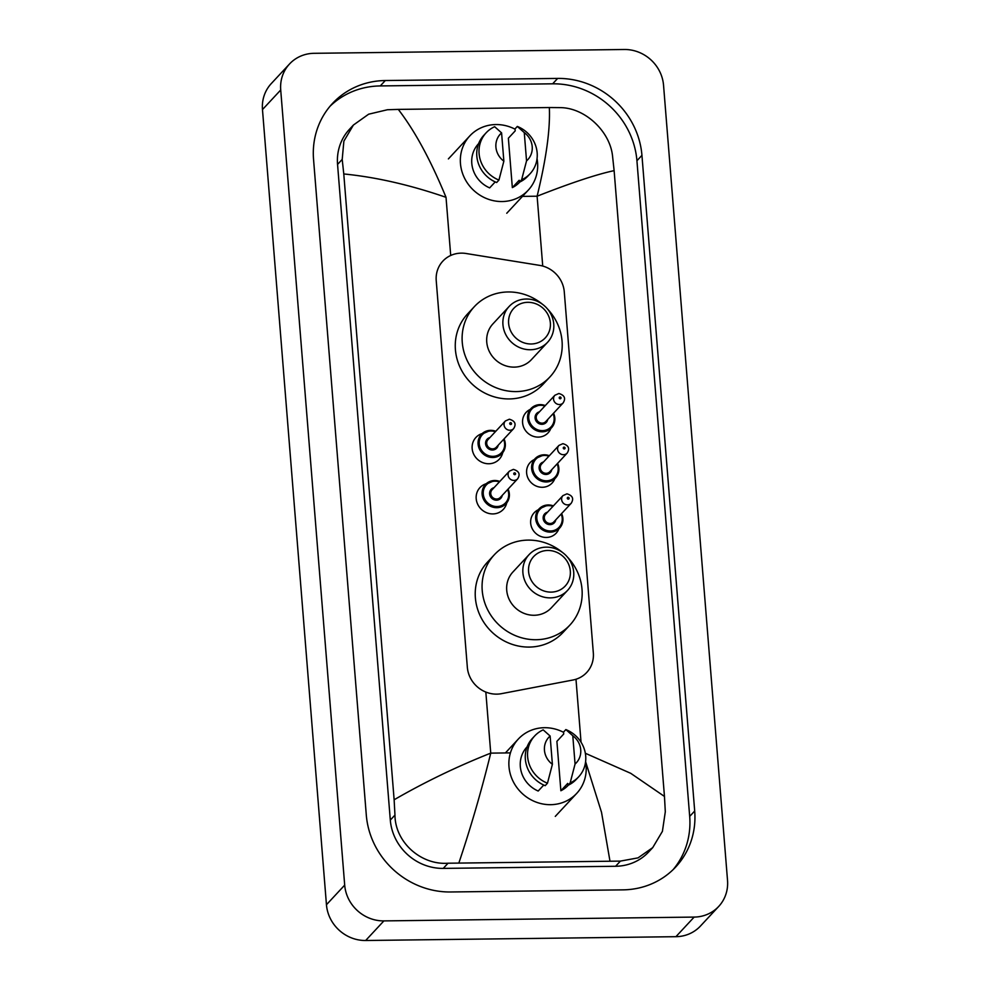 <?xml version="1.0" encoding="UTF-8"?>
<svg xmlns="http://www.w3.org/2000/svg" width="990" height="990" viewBox="0 0 990 990"><rect width="100%" height="100%" fill="white"/><g stroke="black" fill="none" stroke-linecap="round" stroke-linejoin="round"><path stroke-width="1.49" d="M558.806 528.969A15.011 14.021 -137.1 0 1 556.17 533.189A15.011 14.021 -137.1 0 1 546.344 537.446A15.011 14.021 -137.1 0 1 532.187 528.598A15.011 14.021 -137.1 0 1 534.192 512.733A15.011 14.021 -137.1 0 1 538.201 509.8M554.771 478.801A15.011 14.021 -137.1 0 1 552.135 483.009A15.011 14.021 -137.1 0 1 542.31 487.278A15.011 14.021 -137.1 0 1 528.14 478.43A15.011 14.021 -137.1 0 1 530.157 462.553A15.011 14.021 -137.1 0 1 534.167 459.62M550.737 428.633A15.011 14.021 -137.1 0 1 548.101 432.84A15.011 14.021 -137.1 0 1 538.275 437.11A15.011 14.021 -137.1 0 1 524.106 428.249A15.011 14.021 -137.1 0 1 526.123 412.385A15.011 14.021 -137.1 0 1 530.133 409.452M506.756 502.833A15.964 14.924 -137.1 0 1 503.328 509.38A15.964 14.924 -137.1 0 1 492.871 513.921A15.964 14.924 -137.1 0 1 477.811 504.504A15.964 14.924 -137.1 0 1 479.94 487.625A15.964 14.924 -137.1 0 1 486.226 483.726M502.722 452.665A15.964 14.924 -137.1 0 1 499.282 459.212A15.964 14.924 -137.1 0 1 488.837 463.753A15.964 14.924 -137.1 0 1 473.764 454.336A15.964 14.924 -137.1 0 1 475.905 437.456A15.964 14.924 -137.1 0 1 482.192 433.558M466.03 253.49A28.153 26.297 42.9 0 0 461.266 253.143A28.153 26.297 42.9 0 0 442.852 261.125A28.153 26.297 42.9 0 0 436.231 280.64L467.342 667.31A28.153 26.297 42.9 0 0 501.447 693.668L572.987 680.006A28.153 26.297 42.9 0 0 586.711 672.482A28.153 26.297 42.9 0 0 593.332 652.979L564.275 291.852A28.153 26.297 42.9 0 0 539.624 265.37L466.03 253.49M718.715 906.432L700.462 926.034A37.533 35.058 -137.1 0 1 675.91 936.688L365.657 940.5A37.533 35.058 -137.1 0 1 326.453 904.724L262.474 109.581A37.533 35.058 -137.1 0 1 271.285 83.568L289.538 63.966A37.533 35.058 -137.1 0 1 314.09 53.312L624.343 49.5A37.533 35.058 -137.1 0 1 663.548 85.276L727.526 880.419A37.533 35.058 -137.1 0 1 718.715 906.432A37.533 35.058 -137.1 0 1 694.151 917.087L383.897 920.898A37.533 35.058 -137.1 0 1 344.693 885.122L280.714 89.991A37.533 35.058 -137.1 0 1 289.538 63.966M557.667 78.42L385.296 80.537A80.685 75.376 42.9 0 0 332.504 103.455A80.685 75.376 42.9 0 0 313.545 159.378L366.3 815.055A80.685 75.376 42.9 0 0 450.586 891.978L622.945 889.862A80.685 75.376 42.9 0 0 675.749 866.955A80.685 75.376 42.9 0 0 694.695 811.02L641.941 155.343A80.685 75.376 42.9 0 0 557.667 78.42L552.643 83.816L380.284 85.932A80.685 75.376 42.9 0 0 330.066 106.215M673.163 869.579A80.685 75.376 42.9 0 0 689.684 816.404L636.929 160.739A80.685 75.376 42.9 0 0 552.643 83.816M549.339 107.539L559.783 107.625C584.843 107.489 610.038 131.311 612.55 156.098L614.122 170.639C596.525 174.413 570.859 182.927 537.112 196.206C546.245 158.746 550.316 129.183 549.339 107.539L398.289 109.395C414.748 130.73 430.662 160.046 446.02 197.319C409.996 184.907 375.915 177.123 343.778 173.955L342.206 159.415L343.877 141.137L353.418 125.037L349.458 129.294A50.663 47.334 42.9 0 0 337.553 164.414L390.308 820.091A50.663 47.334 42.9 0 0 443.235 868.391L615.594 866.275A50.663 47.334 42.9 0 0 648.747 851.883L652.719 847.626L638.043 857.872L620.408 861.102L448.049 863.218C421.196 865.285 395.121 842.416 394.961 815.092L394.131 799.771C424.599 782.149 456.811 766.607 490.743 753.13C481.474 790.738 470.856 827.318 458.902 862.872M614.122 170.639L664.463 796.443L665.305 811.763L662.409 831.352L652.719 847.626M343.778 173.955L394.131 799.771M353.418 125.037L368.651 114.197L387.424 109.742L398.289 109.395M585.337 753.266L630.741 773.326L664.463 796.443M609.964 861.015L601.524 812.32L585.597 761.669M537.05 158.647A39.872 37.249 -137.1 0 1 528.202 190.216A39.872 37.249 -137.1 0 1 502.116 201.539A39.872 37.249 -137.1 0 1 464.483 178.027A39.872 37.249 -137.1 0 1 469.829 135.877A39.872 37.249 -137.1 0 1 495.916 124.554A39.872 37.249 -137.1 0 1 515.072 129.195M519.181 180.254L512.337 187.605L508.365 138.216L515.208 130.866L515.048 128.886L517.325 126.435A30.022 28.054 -137.1 0 1 530.108 173.708A30.022 28.054 -137.1 0 1 521.619 179.784L519.342 182.234L519.181 180.254M519.812 182.024L519.614 182.222A28.153 26.297 -137.1 0 1 512.337 187.605M524.267 132.598A18.761 17.535 -137.1 0 1 526.544 160.875L524.267 132.598L517.325 126.435M526.544 160.875L521.619 179.784M530.108 173.708L527.831 176.158A30.022 28.054 -137.1 0 1 519.342 182.234M495.223 181.9L489.666 187.89A28.153 26.297 -137.1 0 1 478.405 143.872L478.603 143.661M503.861 161.16A18.761 17.535 -137.1 0 1 501.584 132.883L503.861 161.16L498.935 180.069A30.022 28.054 -137.1 0 1 486.152 132.796A30.022 28.054 -137.1 0 1 494.654 126.708L501.584 132.883M498.935 180.069L496.658 182.519A30.022 28.054 -137.1 0 1 483.875 135.246L486.152 132.796M585.573 761.793A39.872 37.249 -137.1 0 1 576.725 793.361A39.872 37.249 -137.1 0 1 550.638 804.684A39.872 37.249 -137.1 0 1 513.018 781.172A39.872 37.249 -137.1 0 1 518.352 739.023A39.872 37.249 -137.1 0 1 544.438 727.699A39.872 37.249 -137.1 0 1 563.607 732.34M567.703 783.399L560.872 790.75L556.9 741.349L563.731 733.998L563.57 732.031L565.859 729.58A30.022 28.054 -137.1 0 1 578.643 776.853A30.022 28.054 -137.1 0 1 570.153 782.929L567.864 785.379L567.703 783.399M568.334 785.169L568.149 785.367A28.153 26.297 -137.1 0 1 560.872 790.75M572.789 735.743A18.761 17.535 -137.1 0 1 575.066 764.02L572.789 735.743L565.859 729.58M575.066 764.02L570.153 782.929M578.643 776.853L576.353 779.303A30.022 28.054 -137.1 0 1 567.864 785.379M543.757 785.045L538.189 791.035A28.153 26.297 -137.1 0 1 526.94 747.017L527.125 746.807M552.395 764.305A18.761 17.535 -137.1 0 1 550.118 736.028L552.395 764.305L547.47 783.214A30.022 28.054 -137.1 0 1 534.687 735.941A30.022 28.054 -137.1 0 1 543.176 729.853L550.118 736.028M547.47 783.214L545.193 785.664A30.022 28.054 -137.1 0 1 532.41 738.391L534.687 735.941M531.16 343.988A21.582 20.159 -137.1 0 1 508.625 323.408A21.582 20.159 -137.1 0 1 527.806 302.321A21.582 20.159 -137.1 0 1 550.353 322.901A21.582 20.159 -137.1 0 1 531.16 343.988M530.38 349.742A26.272 24.54 -137.1 0 1 505.593 334.249A26.272 24.54 -137.1 0 1 509.12 306.479A26.272 24.54 -137.1 0 1 526.309 299.017A26.272 24.54 -137.1 0 1 551.096 314.511A26.272 24.54 -137.1 0 1 547.581 342.28A26.272 24.54 -137.1 0 1 530.38 349.742M509.12 306.479L492.921 323.879A26.272 24.54 42.9 0 0 489.407 351.648A26.272 24.54 42.9 0 0 514.194 367.129A26.272 24.54 42.9 0 0 531.382 359.679L547.581 342.28M547.383 308.843A51.604 48.213 -137.1 0 1 549.933 376.93A51.604 48.213 -137.1 0 1 516.161 391.582A51.604 48.213 -137.1 0 1 467.478 361.164A51.604 48.213 -137.1 0 1 474.383 306.615A51.604 48.213 -137.1 0 1 508.142 291.963A51.604 48.213 -137.1 0 1 542.483 304.276M549.933 376.93L543.089 384.281A51.604 48.213 -137.1 0 1 509.318 398.933A51.604 48.213 -137.1 0 1 460.635 368.515A51.604 48.213 -137.1 0 1 467.54 313.966L474.383 306.615M551.121 592.119A21.582 20.159 -137.1 0 1 528.586 571.552A21.582 20.159 -137.1 0 1 547.779 550.465A21.582 20.159 -137.1 0 1 570.314 571.032A21.582 20.159 -137.1 0 1 551.121 592.119M550.353 597.873A26.272 24.54 -137.1 0 1 525.566 582.392A26.272 24.54 -137.1 0 1 529.081 554.623A26.272 24.54 -137.1 0 1 546.27 547.161A26.272 24.54 -137.1 0 1 571.057 562.654A26.272 24.54 -137.1 0 1 567.542 590.424A26.272 24.54 -137.1 0 1 550.353 597.873M529.081 554.623L512.894 572.022A26.272 24.54 42.9 0 0 509.367 599.779A26.272 24.54 42.9 0 0 534.154 615.273A26.272 24.54 42.9 0 0 551.343 607.811L567.542 590.424M567.344 556.986A51.604 48.213 -137.1 0 1 569.894 625.074A51.604 48.213 -137.1 0 1 536.122 639.726A51.604 48.213 -137.1 0 1 487.439 609.308A51.604 48.213 -137.1 0 1 494.344 554.759A51.604 48.213 -137.1 0 1 528.115 540.107A51.604 48.213 -137.1 0 1 562.444 552.42M569.894 625.074L563.05 632.424A51.604 48.213 -137.1 0 1 529.291 647.076A51.604 48.213 -137.1 0 1 480.596 616.659A51.604 48.213 -137.1 0 1 487.501 562.11L494.344 554.759M542.73 266.05L537.112 196.206L522.46 196.379M510.419 752.883L490.743 753.13L485.83 692.072M450.71 255.47L446.02 197.319M581.043 742.215L575.982 679.251M344.693 885.122L326.453 904.724M383.897 920.898L365.657 940.5M694.151 917.087L675.91 936.688M280.714 89.991L262.474 109.581M380.284 85.932L385.296 80.537M636.929 160.739L641.941 155.343M689.684 816.404L694.695 811.02M615.594 866.275L620.408 861.102M443.235 868.391L448.049 863.218M390.308 820.091L394.961 815.092M337.553 164.414L342.206 159.415M490.731 430.341A14.07 13.142 -137.1 0 1 495.792 431.269M504.034 438.941A14.07 13.142 -137.1 0 1 502.004 453.507A14.07 13.142 -137.1 0 1 492.797 457.504A14.07 13.142 -137.1 0 1 479.519 449.213A14.07 13.142 -137.1 0 1 481.4 434.338A14.07 13.142 -137.1 0 1 490.607 430.341M495.359 431.727A13.13 12.276 42.9 0 0 490.904 430.996A13.13 12.276 42.9 0 0 479.234 443.829A13.13 12.276 42.9 0 0 492.946 456.353A13.13 12.276 42.9 0 0 503.601 439.399M498.205 445.203A6.571 6.138 -137.1 0 1 485.682 444.498A6.571 6.138 -137.1 0 1 489.963 437.531M488.033 439.597A5.631 5.259 42.9 0 0 492.599 448.866A5.631 5.259 42.9 0 0 496.275 447.27L513.612 428.645A5.631 5.259 -137.1 0 1 504.615 426.925A5.631 5.259 -137.1 0 1 505.37 420.973L488.033 439.597M510.704 424.5A0.941 0.879 42.9 0 0 511.533 423.571A0.941 0.879 42.9 0 0 510.555 422.68A0.941 0.879 42.9 0 0 509.726 423.596A0.941 0.879 42.9 0 0 510.704 424.5M508.068 489.11A14.07 13.142 -137.1 0 1 506.039 503.687A14.07 13.142 -137.1 0 1 496.832 507.684A14.07 13.142 -137.1 0 1 483.553 499.381A14.07 13.142 -137.1 0 1 485.434 484.506A14.07 13.142 -137.1 0 1 494.641 480.509A14.07 13.142 -137.1 0 1 499.826 481.437M499.393 481.895A13.13 12.276 42.9 0 0 494.95 481.177A13.13 12.276 42.9 0 0 483.269 494.01A13.13 12.276 42.9 0 0 496.98 506.534A13.13 12.276 42.9 0 0 507.635 489.567M502.239 495.371A6.571 6.138 -137.1 0 1 489.716 494.666A6.571 6.138 -137.1 0 1 493.998 487.699M492.079 489.765A5.631 5.259 42.9 0 0 496.634 499.034A5.631 5.259 42.9 0 0 500.309 497.438L517.646 478.826A5.631 5.259 -137.1 0 1 508.65 477.106A5.631 5.259 -137.1 0 1 509.404 471.153L492.079 489.765M514.738 474.668A0.941 0.879 42.9 0 0 515.567 473.752A0.941 0.879 42.9 0 0 514.59 472.849A0.941 0.879 42.9 0 0 513.761 473.777A0.941 0.879 42.9 0 0 514.738 474.668M553.546 413.214A14.07 13.142 -137.1 0 1 551.517 427.791A14.07 13.142 -137.1 0 1 542.31 431.789A14.07 13.142 -137.1 0 1 529.031 423.497A14.07 13.142 -137.1 0 1 530.912 408.61A14.07 13.142 -137.1 0 1 540.119 404.625A14.07 13.142 -137.1 0 1 545.304 405.554M544.871 406.011A13.13 12.276 42.9 0 0 540.416 405.281A13.13 12.276 42.9 0 0 528.734 418.114A13.13 12.276 42.9 0 0 542.458 430.638A13.13 12.276 42.9 0 0 553.113 413.684M547.718 419.488A6.571 6.138 -137.1 0 1 535.194 418.782A6.571 6.138 -137.1 0 1 539.476 411.815M554.883 395.257L537.545 413.882A5.631 5.259 42.9 0 0 542.099 423.151A5.631 5.259 42.9 0 0 545.787 421.554L563.124 402.93A5.631 5.259 -137.1 0 1 554.128 401.21A5.631 5.259 -137.1 0 1 554.883 395.257L558.867 393.5C564.56 395.208 565.983 398.351 563.124 402.93M560.068 396.965A0.941 0.879 42.9 0 0 559.226 397.881A0.941 0.879 42.9 0 0 560.216 398.772A0.941 0.879 42.9 0 0 561.045 397.856A0.941 0.879 42.9 0 0 560.068 396.965M557.58 463.394A14.07 13.142 -137.1 0 1 555.551 477.96A14.07 13.142 -137.1 0 1 546.344 481.957A14.07 13.142 -137.1 0 1 533.066 473.666A14.07 13.142 -137.1 0 1 534.947 458.791A14.07 13.142 -137.1 0 1 544.154 454.794A14.07 13.142 -137.1 0 1 549.339 455.722M548.906 456.18A13.13 12.276 42.9 0 0 544.451 455.45A13.13 12.276 42.9 0 0 532.781 468.282A13.13 12.276 42.9 0 0 546.492 480.806A13.13 12.276 42.9 0 0 557.147 463.852M551.752 469.656A6.571 6.138 -137.1 0 1 539.228 468.951A6.571 6.138 -137.1 0 1 543.51 461.983M558.917 445.426L541.58 464.05A5.631 5.259 42.9 0 0 546.146 473.319A5.631 5.259 42.9 0 0 549.821 471.723L567.159 453.098A5.631 5.259 -137.1 0 1 558.162 451.378A5.631 5.259 -137.1 0 1 558.917 445.426L562.902 443.668C568.607 445.376 570.017 448.519 567.159 453.098M564.102 447.134A0.941 0.879 42.9 0 0 563.273 448.049A0.941 0.879 42.9 0 0 564.25 448.953A0.941 0.879 42.9 0 0 565.08 448.025A0.941 0.879 42.9 0 0 564.102 447.134M561.615 513.562A14.07 13.142 -137.1 0 1 559.585 528.14A14.07 13.142 -137.1 0 1 550.378 532.137A14.07 13.142 -137.1 0 1 537.1 523.834A14.07 13.142 -137.1 0 1 538.981 508.959A14.07 13.142 -137.1 0 1 548.188 504.962A14.07 13.142 -137.1 0 1 553.373 505.89M552.94 506.348A13.13 12.276 42.9 0 0 548.497 505.63A13.13 12.276 42.9 0 0 536.815 518.463A13.13 12.276 42.9 0 0 550.527 530.986A13.13 12.276 42.9 0 0 561.182 514.02M555.786 519.824A6.571 6.138 -137.1 0 1 543.263 519.119A6.571 6.138 -137.1 0 1 547.544 512.152M562.951 495.606L545.626 514.218A5.631 5.259 42.9 0 0 550.18 523.487A5.631 5.259 42.9 0 0 553.856 521.891L571.193 503.279A5.631 5.259 -137.1 0 1 562.196 501.559A5.631 5.259 -137.1 0 1 562.951 495.606L566.936 493.837C572.641 495.545 574.052 498.688 571.193 503.279M568.136 497.302A0.941 0.879 42.9 0 0 567.307 498.23A0.941 0.879 42.9 0 0 568.285 499.121A0.941 0.879 42.9 0 0 569.114 498.205A0.941 0.879 42.9 0 0 568.136 497.302M469.829 135.877L448.383 158.907M528.202 190.216L506.769 213.246M518.352 739.023L505.395 752.945M576.725 793.361L555.291 816.391M502.004 453.507L505.358 445.537L504.071 438.892M495.829 431.232L490.669 430.304L481.4 434.338M513.612 428.645C516.471 424.067 515.06 420.923 509.355 419.216L505.37 420.973M506.039 503.687L509.392 495.718L508.105 489.072M499.863 481.4L494.703 480.484L485.434 484.506M517.646 478.826C520.505 474.235 519.094 471.092 513.389 469.384L509.404 471.153M530.912 408.61L540.181 404.588L545.341 405.504M551.517 427.791L554.87 419.822L553.583 413.177M534.947 458.791L544.215 454.757L549.376 455.685M555.551 477.96L558.904 469.99L557.618 463.345M538.981 508.959L548.25 504.925L553.41 505.853M559.585 528.14L562.939 520.158L561.652 513.525"/></g></svg>
